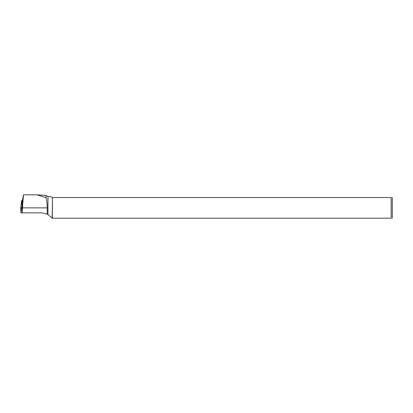 <?xml version="1.0" encoding="UTF-8"?>
<svg xmlns="http://www.w3.org/2000/svg" width="413" height="413" viewBox="0 0 413 413"><rect width="100%" height="100%" fill="white"/><g stroke="black" fill="none" stroke-linecap="round" stroke-linejoin="round"><path stroke-width="0.62" d="M22.343 200.635L21.621 200.558L22.018 205.4L22.674 205.328M21.621 200.558L20.65 208.069L21.621 200.558M21.698 207.873L20.65 208.069L21.048 212.912L24.517 212.84L21.048 212.912L20.65 208.069M52.296 218.198L52.477 197.538L52.167 218.198L47.954 214.466L47.954 196.542L46.05 195.442L46.05 197.667L37.031 194.833L35.554 194.812M46.05 197.667C46.752 200.357 47.144 203.759 47.227 207.868L47.221 214.213L42.152 212.901L22.302 212.834L22.679 205.313L22.312 200.878L23.484 194.802L36.039 194.812M52.477 197.538L391.142 197.538L391.142 218.198L52.477 218.198M52.296 197.538L51.718 197.538L50.722 196.542L47.954 196.542M47.221 214.213L47.954 214.466M392.319 197.538L392.319 218.198M391.142 197.538C392.68 197.538 392.68 197.538 391.142 197.538M391.142 218.198C392.675 218.198 392.675 218.198 391.142 218.198M22.302 209.205L23.484 194.802M21.048 212.912L22.018 205.4M22.044 205.406L22.302 209.701M22.462 207.868L47.227 207.868M46.05 195.442L37.015 194.833"/></g></svg>
